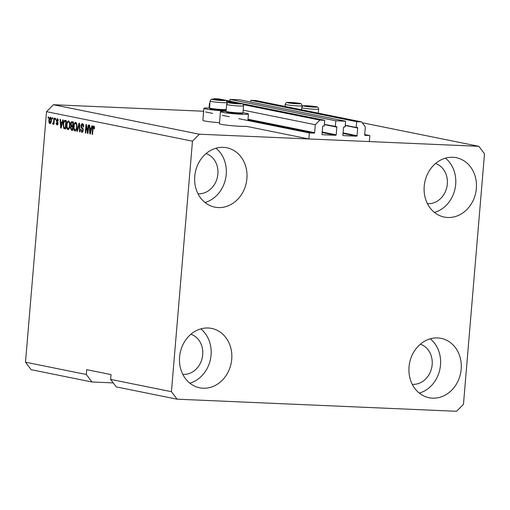 <?xml version="1.0" encoding="UTF-8"?>
<svg xmlns="http://www.w3.org/2000/svg" width="510" height="510" viewBox="0 0 510 510"><rect width="100%" height="100%" fill="white"/><g stroke="black" fill="none" stroke-linecap="round" stroke-linejoin="round"><path stroke-width="0.76" d="M345.614 121.208L335.809 120.781L230.004 99.405L239.808 99.826L345.614 121.208L345.123 126.99L343.976 126.939A0.484 0.414 -78.6 0 0 343.523 127.404L342.873 135.112A0.484 0.414 -78.6 0 0 343.249 135.609L356.598 136.189A0.484 0.414 -78.6 0 0 357.057 135.724L357.708 128.016A0.484 0.414 -78.6 0 0 357.331 127.519L356.184 127.468L356.668 121.686L361.571 121.896L365.339 126.894L364.669 134.844A0.484 0.414 -78.6 0 0 365.045 135.348L369.846 135.552L364.695 134.512M369.846 135.552L369.336 141.576L308.843 138.956L246.368 126.333A14.05 0.963 4.8 0 1 234.37 125.919A14.05 0.963 4.8 0 1 221.346 124.357A14.05 0.963 4.8 0 1 219.44 123.7L220.447 111.658A14.05 0.963 4.8 0 0 222.354 112.308A14.05 0.963 4.8 0 0 238.068 114.074A14.05 0.963 4.8 0 0 248.459 114.01A14.05 0.963 4.8 0 0 246.553 113.36A14.05 0.963 4.8 0 0 242.938 112.774A8.479 0.58 4.8 0 0 242.97 112.723A8.479 0.58 4.8 0 0 242.977 112.723L243.55 105.838A8.479 0.58 -175.2 0 1 243.55 105.838A8.479 0.58 -175.2 0 1 235.097 105.71A8.479 0.58 -175.2 0 1 226.65 104.422A8.479 0.58 -175.2 0 1 226.65 104.416A8.479 0.58 -175.2 0 1 226.65 104.41L226.07 111.307A8.479 0.58 4.8 0 0 226.089 111.346A8.479 0.58 4.8 0 0 234.472 112.595A8.479 0.58 4.8 0 0 242.951 112.761L242.065 113.507A7.656 0.523 -175.2 0 1 234.409 113.36A7.656 0.523 -175.2 0 1 226.842 112.232L226.089 111.346M361.571 121.896L255.765 100.521L250.869 100.304L356.668 121.686M250.722 102.032L250.869 100.304M356.184 127.468L345.27 125.262M229.863 101.127L230.004 99.405M308.843 138.956L309.353 132.938L314.147 133.142A0.484 0.414 -78.6 0 0 314.606 132.677L315.276 124.727L319.853 120.092L324.749 120.303L324.264 126.085L323.117 126.034A0.484 0.414 -78.6 0 0 322.664 126.499L322.014 134.207A0.484 0.414 -78.6 0 0 322.39 134.71L335.739 135.284A0.484 0.414 -78.6 0 0 336.198 134.825L336.849 127.111A0.484 0.414 -78.6 0 0 336.466 126.614L324.411 124.357M335.325 126.563L335.809 120.781M324.749 120.303L218.949 98.927L214.047 98.71L216.75 99.259M319.853 120.092L243.251 104.614M233.287 102.599L226.714 101.273M209.916 103.441L209.47 103.352L209.961 102.854M213.626 99.138L214.047 98.71M315.276 124.727L243.187 110.16M209.081 108.005L209.47 103.352M203.547 111.556L203.133 117.593M309.353 132.938L238.827 118.683M229.264 116.752L222.29 115.343M212.721 113.411L205.568 111.964M427.431 203.656A20.598 17.691 101.4 0 0 447.334 183.976A20.598 17.691 101.4 0 0 435.54 163.525M197.976 193.723A20.598 17.691 101.4 0 0 217.878 174.044A20.598 17.691 101.4 0 0 206.091 153.586M182.809 374.385A20.598 17.691 101.4 0 0 202.712 354.705A20.598 17.691 101.4 0 0 190.918 334.248M412.258 384.323A20.598 17.691 101.4 0 0 432.161 364.637A20.598 17.691 101.4 0 0 420.374 344.186M461.18 369.176A30.288 26.016 -78.6 0 1 429.108 397.736A30.288 26.016 -78.6 0 1 409.033 366.919A30.288 26.016 -78.6 0 1 441.105 338.359A30.288 26.016 -78.6 0 1 461.18 369.176M430.255 338.818A30.288 26.016 -78.6 0 1 440.506 365.001A30.288 26.016 -78.6 0 1 419.284 393.102M231.731 359.244A30.288 26.016 -78.6 0 1 199.652 387.804A30.288 26.016 -78.6 0 1 179.577 356.987A30.288 26.016 -78.6 0 1 211.656 328.427A30.288 26.016 -78.6 0 1 231.731 359.244M200.8 328.886A30.288 26.016 -78.6 0 1 211.057 355.068A30.288 26.016 -78.6 0 1 189.835 383.163M246.897 178.583A30.288 26.016 -78.6 0 1 214.825 207.143A30.288 26.016 -78.6 0 1 194.75 176.326A30.288 26.016 -78.6 0 1 226.822 147.766A30.288 26.016 -78.6 0 1 246.897 178.583M215.972 148.225A30.288 26.016 -78.6 0 1 226.223 174.407A30.288 26.016 -78.6 0 1 205.001 202.502M476.353 188.515A30.288 26.016 -78.6 0 1 444.28 217.075A30.288 26.016 -78.6 0 1 424.205 186.258A30.288 26.016 -78.6 0 1 456.278 157.698A30.288 26.016 -78.6 0 1 476.353 188.515M445.428 158.157A30.288 26.016 -78.6 0 1 455.679 184.34A30.288 26.016 -78.6 0 1 434.456 212.44M219.523 122.706A14.05 0.963 -175.2 0 1 204.803 121.01A14.05 0.963 -175.2 0 1 202.897 120.36L203.911 108.318A14.05 0.963 -175.2 0 1 209.559 108.018M226.102 110.963A14.05 0.963 -175.2 0 1 205.817 108.968A14.05 0.963 -175.2 0 1 203.911 108.318M192.468 141.168L199.333 134.213L478.852 146.319L484.5 153.816L463.462 404.334L456.597 411.289L177.085 399.183L116.28 386.899L110.625 379.402L171.43 391.686L192.468 141.168L46.537 111.684L53.403 104.728L203.668 111.231M177.085 399.183L171.43 391.686M110.625 379.402L111.033 374.582L86.713 369.667L86.305 374.487L91.953 381.984L113.271 382.908M91.953 381.984L31.148 369.693L25.5 362.196L46.537 111.684M199.333 134.213L53.403 104.728M478.852 146.319L362.208 122.744M86.305 374.487L25.5 362.196M87.688 131.72L88.255 125.014L88.695 125.103L87.988 133.531L87.516 133.435L86.286 126.352L85.718 133.072L85.278 132.982L85.986 124.555L86.458 124.65L87.688 131.72L88.141 131.739M83.455 124.771L82.352 124.708L81.37 125.976L83.251 130.337L81.823 132.396L80.727 129.616L81.179 129.591L81.893 131.408L82.811 130.228L82.748 129.342L81.415 128.061L80.924 125.913C81.141 124.338 81.651 123.611 82.473 123.732C83.359 124.026 83.755 125.065 83.659 126.862L83.207 126.888L82.231 124.695L83.162 124.746M81.893 131.408L83.047 131.465M76.972 131.306L79.018 123.146L79.477 123.235L80.038 131.924L79.585 131.835L79.19 124.179L77.431 131.395L76.972 131.306L77.45 131.325M75.684 122.362L76.831 123.936L77.016 126.913C76.857 129.432 76.175 130.796 74.957 131.006C73.842 130.337 73.402 128.781 73.638 126.333L74.326 123.394L75.531 122.343M68.614 120.927L69.755 122.508L69.947 125.485C69.787 128.004 69.099 129.368 67.881 129.578C66.765 128.909 66.326 127.353 66.561 124.905L67.25 121.966L68.455 120.915M52.167 118.945L52.269 117.74L52.709 117.829L52.606 119.034L52.167 118.945L52.613 118.964M48.966 120.252C49.062 118.416 49.546 117.415 50.426 117.255C51.236 117.746 51.542 118.887 51.344 120.672C51.242 122.476 50.758 123.458 49.891 123.605C49.087 123.127 48.781 122.011 48.966 120.252L49.413 120.271M94.433 127.028L93.655 126.99L93.158 127.538L92.52 134.449L92.08 134.359L92.559 128.635C92.61 127.022 93.005 126.148 93.757 126.008L94.369 126.741L94.452 128.826L93.999 128.845L93.611 126.99L94.65 127.035M62.169 122.298L62.749 119.856L63.214 119.952L61.143 128.106L60.715 128.016L60.059 119.314L60.524 119.404L60.684 121.998L62.609 122.317M58.178 119.576L57.311 119.538L56.655 120.373L58.025 123.471L56.897 125.02L56.036 123.063L56.489 123.044L56.954 124.14L57.573 123.503L56.202 120.436L57.413 118.664L58.299 120.851L57.853 120.87L57.222 119.525L58.261 119.576M56.954 124.14L58.108 124.198M55.15 119.544L55.252 118.339L55.692 118.428L55.596 119.633L55.15 119.544L55.603 119.563M53.072 123.133L53.531 122.502L53.983 118.084L54.423 118.173L53.907 124.306L53.467 124.217L53.55 123.235L52.932 124.223L52.543 123.809L52.785 122.967L54.149 123.184M48.074 118.116L48.176 116.911L48.622 117L48.52 118.205L48.074 118.116L48.526 118.135M63.132 124.268C63.265 121.756 63.922 120.443 65.108 120.334L66.364 120.589L65.656 129.017L63.795 128.482L63.132 124.268L63.578 124.287M70.635 123.968C70.807 122.336 71.304 121.597 72.127 121.75L73.44 122.017L72.732 130.445L71.413 130.184L70.425 127.825L71.043 126.155L70.635 123.968L71.081 123.987M91.303 128.189L91.883 125.747L92.342 125.836L90.276 133.996L89.843 133.907L89.193 125.199L89.652 125.294L89.811 127.889L91.743 128.208M226.102 111.358A14.05 0.963 4.8 0 0 220.447 111.658M92.527 134.379L92.08 134.359M93.005 128.654L92.559 128.635M93.865 127.003L94.191 126.314M61.162 128.042L60.715 128.016M61.378 123.044L61.315 122.126M62.392 123.184L60.747 123.012L61.002 127.188L61.939 123.254L60.747 123.012M61.767 125.645L61.334 125.632M62.373 123.273L61.939 123.254M61.372 127.2L61.002 127.188M57.528 124.842L57.165 124.159L57.898 124.185M56.489 123.082L56.036 123.063M58.019 123.522L57.573 123.503M58.032 122.993L57.477 122.967M57.949 122.476L57.292 121.539M56.648 120.456L56.202 120.436M57.432 119.538L57.828 118.887M53.913 124.236L53.467 124.217M53.996 123.254L53.55 123.235M53.333 123.841L52.543 123.809M54.003 123.178L53.129 123.139M54.06 122.521L53.531 122.502M54.162 121.284L53.716 121.265M50.515 123.388L50.178 122.744M50.452 118.129L50.847 117.517M51.185 118.167L50.343 118.129L49.413 120.283L49.974 122.731L51.076 122.782M49.974 122.731L50.904 120.583L50.286 118.122L51.325 118.167M50.911 122.77L50.082 122.738M51.351 120.602L50.904 120.583M65.669 128.858L63.795 128.482M64.834 128.526L64.394 127.755M64.815 121.303L65.548 120.424M66.294 121.412L65.758 121.361M65.745 127.965L65.299 127.946L65.841 121.482L64.885 121.303L65.924 121.348M66.287 121.501L65.841 121.482M66.121 121.374L65.082 121.329L63.916 122.343L63.571 124.37L63.96 127.5L65.299 127.946M68.538 129.444L67.951 128.59L69.194 128.648M67.014 124.924L66.561 124.905M68.072 121.998L67.25 121.966M68.346 121.903L68.997 121.106M69.462 121.947L68.531 121.915C67.62 122.094 67.116 123.127 67.001 125.02L67.027 126.964L67.964 128.59C68.895 128.412 69.405 127.341 69.5 125.383C69.685 123.573 69.36 122.419 68.531 121.915L69.373 121.954M68.174 128.603L69.124 128.654M69.947 125.403L69.5 125.383M72.745 130.286L71.559 129.208M70.871 127.844L70.425 127.825M71.757 126.671L72.088 126.2L71.043 126.155M72.088 126.2L71.808 125.696M71.935 122.719L72.567 121.839M73.37 122.84L71.598 122.757L71.075 124.051L71.853 125.702L72.669 125.868L72.911 122.91L71.598 122.757M73.038 126.78L71.362 126.69L70.877 127.774L71.649 129.228L72.369 129.374L72.586 126.856L71.362 126.69M72.822 129.393L72.369 129.374M73.032 126.875L72.586 126.856M73.115 125.887L72.669 125.868M73.363 122.935L72.911 122.91M75.614 130.872L75.021 130.018L76.27 130.082M74.09 126.352L73.638 126.333M75.148 123.433L74.326 123.394M75.423 123.337L76.073 122.534M76.538 123.382L75.607 123.343C74.696 123.522 74.186 124.555 74.078 126.448L74.103 128.392L75.04 130.024C75.971 129.84 76.481 128.769 76.576 126.811C76.761 125.001 76.436 123.847 75.607 123.343L76.449 123.382M75.251 130.031L76.2 130.082M77.023 126.831L76.576 126.811M80.038 131.854L79.585 131.835M79.541 124.198L79.19 124.179M82.467 132.262L81.925 131.414M81.179 129.636L80.727 129.616M83.015 131.465L82.116 131.421M83.257 130.248L82.811 130.228M83.232 129.361L82.748 129.342M83.155 128.692L81.415 128.061M82.454 128.106L82.199 127.71M81.377 125.932L80.924 125.913M82.257 124.695L82.85 123.885M87.994 133.454L87.516 133.435M86.757 126.372L86.286 126.352M85.725 133.002L85.278 132.982M90.295 133.926L89.843 133.907M90.512 128.928L90.442 128.016M91.526 129.068L89.875 128.902L90.136 133.072L91.073 129.145L89.875 128.902M90.901 131.535L90.468 131.516M91.5 129.164L91.073 129.145M90.506 133.091L90.136 133.072M306.134 106.099L314.453 106.864L310.341 106.156L306.134 106.099M314.026 106.902L310.341 106.156L306.682 106.309M310.29 106.737L310.341 106.156M231.036 102.848L239.356 103.613L235.244 102.905L231.036 102.848M238.929 103.651L235.244 102.905L231.591 103.058M235.199 103.485L235.244 102.905M214.5 99.507L222.819 100.272L218.707 99.565L214.5 99.507M225.547 110.128A7.656 0.523 -175.2 0 1 225.522 110.166A7.656 0.523 -175.2 0 1 217.872 110.013A7.656 0.523 -175.2 0 1 210.298 108.891L209.553 108.005A8.479 0.58 4.8 0 0 217.305 109.197A8.479 0.58 4.8 0 0 226.223 109.491M226.924 103.568L227.014 102.491A8.479 0.58 -175.2 0 1 218.554 102.37A8.479 0.58 -175.2 0 1 210.114 101.082L209.534 107.967A8.479 0.58 4.8 0 0 209.534 107.967A8.479 0.58 4.8 0 0 209.553 108.005M222.392 100.311L218.707 99.565L215.054 99.711M218.656 100.145L218.707 99.565M289.591 102.759L297.91 103.524L293.798 102.816L289.591 102.759M297.483 103.562L293.798 102.816L290.145 102.963M293.754 103.396L293.798 102.816M357.708 128.016L345.251 125.498M357.057 135.724L343.058 132.9M356.598 136.189L343.013 133.441M336.849 127.111L324.392 124.599M336.198 134.825L322.199 131.994M335.739 135.284L322.154 132.543M314.606 132.677L248.019 119.225M314.147 133.142L247.975 119.767M57.974 122.559L57.012 122.515M65.497 128.82L64.458 128.775M72.452 130.228L71.413 130.184M79.624 125.562L79.248 125.543M83.053 128.686L82.116 128.648M303.839 105.908A6.541 0.446 4.8 0 0 310.386 106.902A6.541 0.446 4.8 0 0 316.876 106.992A6.541 0.446 4.8 0 0 310.329 105.997A6.541 0.446 4.8 0 0 303.839 105.908M318.304 113.156L318.648 109.089A8.479 0.58 -175.2 0 1 318.648 109.089A8.479 0.58 -175.2 0 1 310.188 108.961A8.479 0.58 -175.2 0 1 301.741 107.674A8.479 0.58 -175.2 0 1 301.741 107.667A8.479 0.58 -175.2 0 1 301.748 107.661M228.741 102.657A6.541 0.446 4.8 0 0 235.288 103.651A6.541 0.446 4.8 0 0 241.785 103.74A6.541 0.446 4.8 0 0 235.237 102.746A6.541 0.446 4.8 0 0 228.741 102.657M212.205 99.316A6.541 0.446 4.8 0 0 218.752 100.311A6.541 0.446 4.8 0 0 225.241 100.4A6.541 0.446 4.8 0 0 218.694 99.405A6.541 0.446 4.8 0 0 212.205 99.316M210.114 101.082A8.479 0.58 -175.2 0 1 210.114 101.076A8.479 0.58 -175.2 0 1 210.114 101.069C211.701 98.143 210.687 99.342 218.815 99.412C226.198 100.604 225.732 99.335 227.014 102.21L227.014 102.491M287.296 102.567A6.541 0.446 4.8 0 0 293.843 103.562A6.541 0.446 4.8 0 0 300.339 103.651A6.541 0.446 4.8 0 0 293.792 102.657A6.541 0.446 4.8 0 0 287.296 102.567M302.016 106.819L302.105 105.742A8.479 0.58 -175.2 0 1 293.652 105.621A8.479 0.58 -175.2 0 1 285.205 104.333A8.479 0.58 -175.2 0 1 285.205 104.327A8.479 0.58 -175.2 0 1 285.205 104.32L285.026 106.431M247.911 120.519L248.459 114.01M71.559 126.665L72.598 126.709M71.859 122.712L72.904 122.757M318.648 109.089L318.648 108.802C317.36 105.927 317.832 107.196 310.45 106.003C302.315 105.94 303.335 104.735 301.741 107.667L301.569 109.771M243.55 105.838L243.557 105.551C242.269 102.676 242.741 103.944 235.359 102.752C227.224 102.689 228.244 101.484 226.65 104.416M225.522 110.166L226.217 109.586M302.105 105.742L302.111 105.462C300.823 102.586 301.295 103.855 293.913 102.663C285.778 102.593 286.798 101.394 285.205 104.327"/></g></svg>
